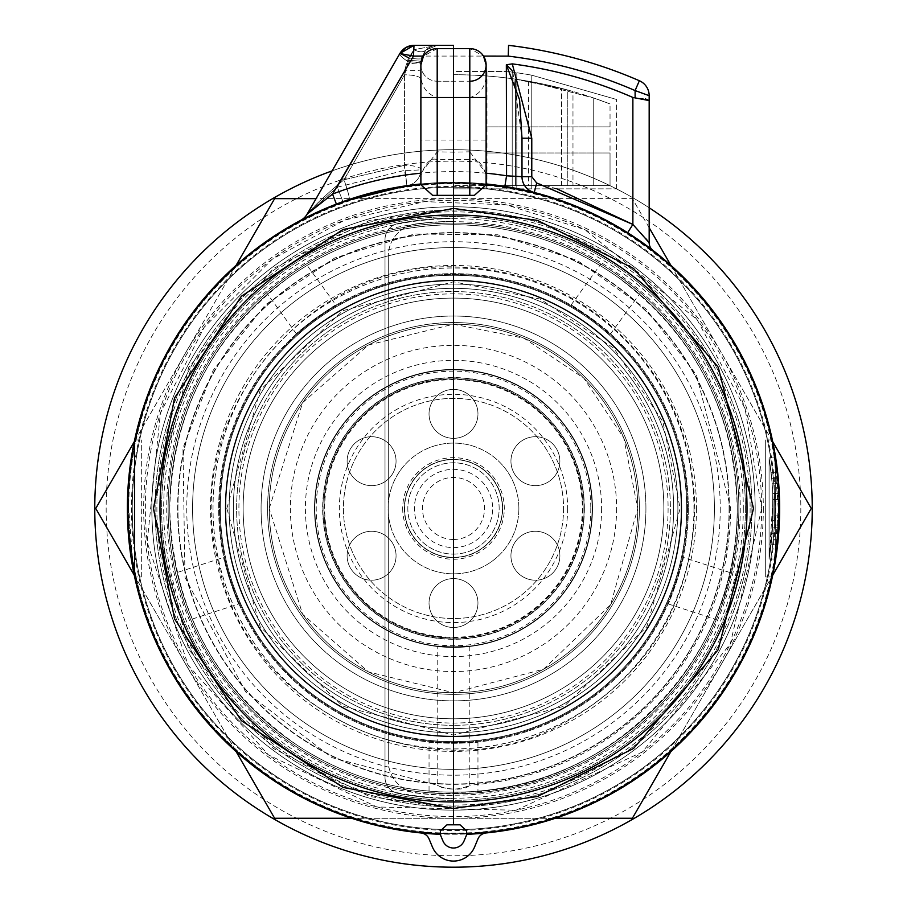 <?xml version="1.0" encoding="UTF-8"?>
<svg xmlns="http://www.w3.org/2000/svg" width="907" height="907" viewBox="0 0 907 907"><rect width="100%" height="100%" fill="white"/><g stroke="black" fill="none" stroke-linecap="round" stroke-linejoin="round"><path stroke-width="0.68" stroke-dasharray="4.54 3.4" d="M238.949 603.881L230.174 581.013L223.836 557.363C222.056 556.365 238.099 605.74 238.949 603.881L190.663 619.572L186.128 608.166A285.365 285.365 0 0 0 441.301 793.557L444.713 793.682A285.365 285.365 0 0 1 184.949 604.946L179.518 588.246A285.365 285.365 0 0 1 278.744 282.859L292.95 272.542A285.365 285.365 0 0 1 614.05 272.542L630.955 284.979A285.365 285.365 0 0 1 727.482 588.246L720.872 608.166A285.365 285.365 0 0 1 465.699 793.557L429.045 792.763L429.045 741.994C427.548 743.377 479.463 743.377 477.955 741.994L453.5 743.264L429.045 741.994M683.164 557.363L676.826 581.013L668.051 603.881C668.913 605.729 684.944 556.354 683.164 557.363L731.461 573.054L728.423 584.947A285.365 285.365 0 0 0 738.865 508.453A285.365 285.365 0 0 1 310.818 755.588A285.365 285.365 0 0 1 310.818 261.318A285.365 285.365 0 0 1 738.865 508.453A285.365 285.365 0 0 1 310.818 755.588A285.365 285.365 0 0 1 310.818 261.318A285.365 285.365 0 0 1 738.865 508.453A285.365 285.365 0 0 1 310.818 755.588A285.365 285.365 0 0 1 310.818 261.318A285.365 285.365 0 0 1 738.865 508.453A285.365 285.365 0 0 1 310.818 755.588A285.365 285.365 0 0 1 310.818 261.318A285.365 285.365 0 0 1 727.482 588.246L722.051 604.946A285.365 285.365 0 0 1 462.287 793.682L477.955 792.763L477.955 741.994M668.051 603.881L716.337 619.572L722.051 604.946A285.365 285.365 0 0 1 462.287 793.682L444.713 793.682A285.365 285.365 0 0 1 184.949 604.946L179.518 588.246A285.365 285.365 0 0 1 278.744 282.859L292.95 272.542A285.365 285.365 0 0 1 614.05 272.542L621.352 277.417L640.399 292.814L610.558 333.901C612.588 333.651 570.582 303.142 570.979 305.137L591.523 318.482L610.558 333.901M570.979 305.137L600.831 264.062L611.205 270.626A285.365 285.365 0 0 0 295.795 270.626L306.169 264.062L336.021 305.137C336.406 303.142 294.412 333.663 296.442 333.901L315.477 318.482L336.021 305.137M296.442 333.901L266.601 292.814L276.045 284.979A285.365 285.365 0 0 0 178.577 584.947L175.539 573.054L223.836 557.363M743.298 508.453A289.798 289.798 0 0 1 308.595 759.431A289.798 289.798 0 0 1 308.595 257.475A289.798 289.798 0 0 1 743.298 508.453M750.112 508.453A296.612 296.612 0 0 1 305.194 765.327A296.612 296.612 0 0 1 305.194 251.579A296.612 296.612 0 0 1 750.112 508.453M630.955 284.979A285.365 285.365 0 0 1 738.865 508.453A285.365 285.365 0 0 0 628.256 282.859A285.365 285.365 0 0 1 728.423 584.947M755.168 508.453A301.668 301.668 0 0 1 302.666 769.703A301.668 301.668 0 0 1 302.666 247.203A301.668 301.668 0 0 1 755.168 508.453A301.668 301.668 0 0 1 302.666 769.703A301.668 301.668 0 0 1 302.666 247.203A301.668 301.668 0 0 1 755.168 508.453A301.668 301.668 0 0 1 302.666 769.703A301.668 301.668 0 0 1 302.666 247.203A301.668 301.668 0 0 1 755.168 508.453A301.668 301.668 0 0 1 302.666 769.703A301.668 301.668 0 0 1 302.666 247.203A301.668 301.668 0 0 1 755.168 508.453M778.818 508.453A325.318 325.318 0 0 1 290.841 790.19A325.318 325.318 0 0 1 290.841 226.727A325.318 325.318 0 0 1 778.818 508.453A325.318 325.318 0 0 1 290.841 790.19A325.318 325.318 0 0 1 290.841 226.727A325.318 325.318 0 0 1 778.818 508.453M812.241 508.453A358.741 358.741 0 0 1 274.129 819.134A358.741 358.741 0 0 1 274.129 197.771A358.741 358.741 0 0 1 812.241 508.453A358.741 358.741 0 0 1 274.129 819.134A358.741 358.741 0 0 1 274.129 197.771A358.741 358.741 0 0 1 812.241 508.453A358.741 358.741 0 0 1 274.129 819.134A358.741 358.741 0 0 1 274.129 197.771A358.741 358.741 0 0 1 812.241 508.453M774.737 508.453A321.237 321.237 0 0 1 292.882 786.652A321.237 321.237 0 0 1 292.882 230.253A321.237 321.237 0 0 1 774.737 508.453A321.237 321.237 0 0 1 292.882 786.652A321.237 321.237 0 0 1 292.882 230.253A321.237 321.237 0 0 1 774.737 508.453A321.237 321.237 0 0 1 292.882 786.652A321.237 321.237 0 0 1 292.882 230.253A321.237 321.237 0 0 1 774.737 508.453M332.109 170.879A358.741 358.741 0 0 1 649.174 207.782M441.596 787.367L437.197 785.19C448.058 790.382 458.931 790.382 469.803 785.19C465.359 789.634 455.96 790.36 441.596 787.367M632.372 818.273L274.628 818.273L95.745 508.453L274.628 198.633L632.372 198.633L811.255 508.453L632.372 818.273M236.103 265.354L134.27 441.732M134.27 575.174L236.103 751.552M351.667 818.273L555.333 818.273M670.897 751.552L772.73 575.174M772.73 441.732L670.897 265.354M649.174 227.736L632.372 198.633L316.078 198.633M663.856 508.453A210.356 210.356 0 0 1 348.322 690.624A210.356 210.356 0 0 1 348.322 326.282A210.356 210.356 0 0 1 663.856 508.453A210.356 210.356 0 0 1 348.322 690.624A210.356 210.356 0 0 1 348.322 326.282A210.356 210.356 0 0 1 663.856 508.453A210.356 210.356 0 0 1 348.322 690.624A210.356 210.356 0 0 1 348.322 326.282A210.356 210.356 0 0 1 663.856 508.453M583.133 508.453A129.633 129.633 0 0 1 388.684 620.728A129.633 129.633 0 0 1 388.684 396.189A129.633 129.633 0 0 1 583.133 508.453M563.564 508.453A110.064 110.064 0 0 1 398.468 603.779A110.064 110.064 0 0 1 398.468 413.127A110.064 110.064 0 0 1 563.564 508.453A110.064 110.064 0 0 1 398.468 603.779A110.064 110.064 0 0 1 398.468 413.127A110.064 110.064 0 0 1 563.564 508.453M592.101 508.453A138.601 138.601 0 0 1 384.194 628.494A138.601 138.601 0 0 1 384.194 388.423A138.601 138.601 0 0 1 592.101 508.453A138.601 138.601 0 0 1 384.194 628.494A138.601 138.601 0 0 1 384.194 388.423A138.601 138.601 0 0 1 592.101 508.453A138.601 138.601 0 0 1 384.194 628.494A138.601 138.601 0 0 1 384.194 388.423A138.601 138.601 0 0 1 592.101 508.453M437.197 646.101L469.803 646.101L437.197 646.101L437.197 785.19L332.041 757.64L245.559 691.78L184.994 577.396L182.965 447.979L213.156 370.339L265.468 304.775L334.672 257.996L414.442 234.017L497.728 234.788L577.249 260.4L645.773 308.765L696.417 374.908L730.713 508.453C730.135 571.943 710.521 628.868 671.86 679.23C619.685 743.491 552.329 778.807 469.803 785.19L469.803 646.101M518.872 508.453A65.372 65.372 0 0 1 420.814 565.072A65.372 65.372 0 0 1 420.814 451.845A65.372 65.372 0 0 1 518.872 508.453A65.372 65.372 0 0 1 420.814 565.072A65.372 65.372 0 0 1 420.814 451.845A65.372 65.372 0 0 1 518.872 508.453M584.131 508.453A130.631 130.631 0 0 1 388.185 621.59A130.631 130.631 0 0 1 388.185 395.327A130.631 130.631 0 0 1 584.131 508.453A130.631 130.631 0 0 1 388.185 621.59A130.631 130.631 0 0 1 388.185 395.327A130.631 130.631 0 0 1 584.131 508.453A130.631 130.631 0 0 1 388.185 621.59A130.631 130.631 0 0 1 388.185 395.327A130.631 130.631 0 0 1 584.131 508.453M601.613 508.453A148.113 148.113 0 0 1 379.443 636.725A148.113 148.113 0 0 1 379.443 380.192A148.113 148.113 0 0 1 601.613 508.453M673.64 508.453A220.14 220.14 0 0 1 343.436 699.104A220.14 220.14 0 0 1 343.436 317.813A220.14 220.14 0 0 1 673.64 508.453A220.14 220.14 0 0 1 343.436 699.104A220.14 220.14 0 0 1 343.436 317.813A220.14 220.14 0 0 1 673.64 508.453A220.14 220.14 0 0 1 343.436 699.104A220.14 220.14 0 0 1 343.436 317.813A220.14 220.14 0 0 1 673.64 508.453A220.14 220.14 0 0 1 343.436 699.104A220.14 220.14 0 0 1 343.436 317.813A220.14 220.14 0 0 1 673.64 508.453M686.678 508.453A233.178 233.178 0 0 1 336.905 710.396A233.178 233.178 0 0 1 336.905 306.509A233.178 233.178 0 0 1 686.678 508.453A233.178 233.178 0 0 1 336.905 710.396A233.178 233.178 0 0 1 336.905 306.509A233.178 233.178 0 0 1 686.678 508.453M688.311 508.453A234.811 234.811 0 0 1 336.089 711.814A234.811 234.811 0 0 1 336.089 305.103A234.811 234.811 0 0 1 688.311 508.453A234.811 234.811 0 0 1 336.089 711.814A234.811 234.811 0 0 1 336.089 305.103A234.811 234.811 0 0 1 688.311 508.453A234.811 234.811 0 0 1 336.089 711.814A234.811 234.811 0 0 1 336.089 305.103A234.811 234.811 0 0 1 688.311 508.453M696.463 508.453A242.963 242.963 0 0 1 332.019 718.866A242.963 242.963 0 0 1 332.019 298.04A242.963 242.963 0 0 1 696.463 508.453M729.375 508.453A275.875 275.875 0 0 1 315.557 747.368A275.875 275.875 0 0 1 315.557 269.538A275.875 275.875 0 0 1 729.375 508.453M720.237 508.453A266.737 266.737 0 0 1 320.126 739.454A266.737 266.737 0 0 1 320.126 277.451A266.737 266.737 0 0 1 720.237 508.453M681.134 508.453A227.634 227.634 0 0 1 339.683 705.601A227.634 227.634 0 0 1 339.683 311.316A227.634 227.634 0 0 1 681.134 508.453A227.634 227.634 0 0 1 339.683 705.601A227.634 227.634 0 0 1 339.683 311.316A227.634 227.634 0 0 1 681.134 508.453A227.634 227.634 0 0 1 339.683 705.601A227.634 227.634 0 0 1 339.683 311.316A227.634 227.634 0 0 1 681.134 508.453A227.634 227.634 0 0 1 339.683 705.601A227.634 227.634 0 0 1 339.683 311.316A227.634 227.634 0 0 1 681.134 508.453A227.634 227.634 0 0 1 339.683 705.601A227.634 227.634 0 0 1 339.683 311.316A227.634 227.634 0 0 1 681.134 508.453M639.39 508.453A185.89 185.89 0 0 1 360.555 669.445A185.89 185.89 0 0 1 360.555 347.46A185.89 185.89 0 0 1 639.39 508.453A185.89 185.89 0 0 1 360.555 669.445A185.89 185.89 0 0 1 360.555 347.46A185.89 185.89 0 0 1 639.39 508.453A185.89 185.89 0 0 1 360.555 669.445A185.89 185.89 0 0 1 360.555 347.46A185.89 185.89 0 0 1 639.39 508.453M714.399 508.453A260.899 260.899 0 0 1 323.051 734.409A260.899 260.899 0 0 1 323.051 282.508A260.899 260.899 0 0 1 714.399 508.453A260.899 260.899 0 0 1 323.051 734.409A260.899 260.899 0 0 1 323.051 282.508A260.899 260.899 0 0 1 714.399 508.453M729.081 508.453A275.581 275.581 0 0 1 315.715 747.119A275.581 275.581 0 0 1 315.715 269.798A275.581 275.581 0 0 1 729.081 508.453A275.581 275.581 0 0 1 315.715 747.119A275.581 275.581 0 0 1 315.715 269.798A275.581 275.581 0 0 1 729.081 508.453M687.495 508.453A233.995 233.995 0 0 1 336.497 711.099A233.995 233.995 0 0 1 336.497 305.806A233.995 233.995 0 0 1 687.495 508.453A233.995 233.995 0 0 1 336.497 711.099A233.995 233.995 0 0 1 336.497 305.806A233.995 233.995 0 0 1 687.495 508.453M616.601 508.453A163.101 163.101 0 0 1 371.949 649.707A163.101 163.101 0 0 1 371.949 367.199A163.101 163.101 0 0 1 616.601 508.453M567.646 508.453A114.146 114.146 0 0 1 396.427 607.305A114.146 114.146 0 0 1 396.427 409.601A114.146 114.146 0 0 1 567.646 508.453M402.697 508.453A50.803 50.803 0 0 0 478.896 552.454A50.803 50.803 0 0 0 478.896 464.463A50.803 50.803 0 0 0 402.697 508.453M502.421 508.453A48.921 48.921 0 0 0 453.5 459.532A48.921 48.921 0 0 0 404.579 508.453A48.921 48.921 0 0 0 453.5 557.374A48.921 48.921 0 0 0 502.421 508.453M592.203 508.453A138.703 138.703 0 0 1 384.149 628.574A138.703 138.703 0 0 1 384.149 388.332A138.703 138.703 0 0 1 592.203 508.453A138.703 138.703 0 0 1 384.149 628.574A138.703 138.703 0 0 1 384.149 388.332A138.703 138.703 0 0 1 592.203 508.453M404.579 508.453A48.921 48.921 0 0 0 477.955 550.821A48.921 48.921 0 0 0 477.955 466.085A48.921 48.921 0 0 0 404.579 508.453M637.768 508.453A184.268 184.268 0 0 1 361.371 668.028A184.268 184.268 0 0 1 361.371 348.878A184.268 184.268 0 0 1 637.768 508.453A184.268 184.268 0 0 1 361.371 668.028A184.268 184.268 0 0 1 361.371 348.878A184.268 184.268 0 0 1 637.768 508.453A184.268 184.268 0 0 1 361.371 668.028A184.268 184.268 0 0 1 361.371 348.878A184.268 184.268 0 0 1 637.768 508.453A184.268 184.268 0 0 1 361.371 668.028A184.268 184.268 0 0 1 361.371 348.878A184.268 184.268 0 0 1 637.768 508.453M681.792 508.453A228.292 228.292 0 0 1 339.354 706.156A228.292 228.292 0 0 1 339.354 310.75A228.292 228.292 0 0 1 681.792 508.453A228.292 228.292 0 0 1 339.354 706.156A228.292 228.292 0 0 1 339.354 310.75A228.292 228.292 0 0 1 681.792 508.453A228.292 228.292 0 0 1 339.354 706.156A228.292 228.292 0 0 1 339.354 310.75A228.292 228.292 0 0 1 681.792 508.453A228.292 228.292 0 0 1 339.354 706.156A228.292 228.292 0 0 1 339.354 310.75A228.292 228.292 0 0 1 681.792 508.453M486.118 152.977L610.037 152.977L486.118 152.977L486.118 185.584L486.118 152.977M486.118 126.878L610.037 126.878L486.118 126.878L486.118 75.927A433.75 433.75 0 0 1 610.037 103.931L610.037 185.584L610.037 152.977L610.037 185.584L486.118 185.584L610.037 185.584L593.734 185.584L610.037 185.584L610.037 103.931A433.75 433.75 0 0 0 486.118 75.927L486.118 126.878M439.861 48.615L453.5 48.615L453.5 45.35L453.5 171.593A336.86 336.86 0 0 0 332.54 194.064L307.156 214.097C315.738 204.268 328.005 192.828 343.98 179.79L404.579 74.816A16.303 4.218 180 0 1 420.882 79.034L420.882 61.653A16.303 1.168 0 0 0 408.399 60.52L414 49.658A16.303 8.809 -135.3 0 0 425.598 50.191L420.882 61.653L425.598 50.191L437.197 45.35L425.598 50.191A16.303 8.809 44.7 0 1 414 49.658L437.197 45.35L414 49.658A16.303 8.809 44.7 0 0 425.598 50.191L437.197 45.35L425.598 50.191L421.222 58.388L425.598 50.191A16.303 8.809 44.7 0 1 414 49.658L408.535 57.844A16.303 2.063 11.6 0 0 421.222 58.388L420.882 61.653L421.222 58.388A16.303 2.063 -168.4 0 1 408.535 57.844L414 49.658L437.197 45.35L414 49.658L408.399 60.52A16.303 1.168 0 0 1 420.882 61.653L420.882 169.53A16.303 4.218 0 0 0 404.579 165.312A16.303 4.218 0 0 1 420.882 169.53L420.882 79.034A16.303 4.218 0 0 0 404.579 74.816L408.241 61.71A16.303 2.165 0 0 1 420.882 63.819A16.303 2.165 -0 0 0 408.241 61.71L404.579 74.816L404.579 165.312L406.914 185.674A16.303 16.303 0 0 0 420.882 169.53A16.303 0.85 0 0 1 404.579 170.38A16.303 0.85 0 0 0 420.882 169.53L420.882 61.653A16.303 2.007 0 0 1 406.574 63.649A16.303 2.007 -0 0 0 420.882 61.653L420.882 69.907A16.303 0.85 0 0 1 404.579 70.757A16.303 0.85 0 0 0 420.882 69.907L420.882 169.53A16.303 16.303 0 0 1 406.914 185.674L404.579 170.38L406.914 185.674A16.303 16.303 0 0 0 420.882 169.53A16.303 16.303 0 0 1 406.914 185.674L404.579 165.312L404.579 74.816L343.98 179.79C328.221 192.635 315.942 204.075 307.156 214.097L399.874 53.502A16.303 16.303 0 0 1 414 45.35L437.197 45.35M398.218 793.398A16.303 16.303 0 0 1 385.01 777.39L385.01 239.516A16.303 16.303 0 0 1 398.218 223.507A290.251 290.251 0 0 1 453.5 218.202L453.5 798.704A290.251 290.251 0 0 1 398.218 793.398A16.303 16.303 0 0 1 385.01 777.39L385.01 239.516A16.303 16.303 0 0 1 398.218 223.507A290.251 290.251 0 0 1 453.5 218.202L453.5 214.936A293.517 293.517 0 0 0 159.983 508.453A293.517 293.517 0 0 0 453.5 801.969A293.517 293.517 0 0 1 159.983 508.453A293.517 293.517 0 0 1 453.5 214.936L453.5 291.578A216.875 216.875 0 0 0 236.625 508.453A216.875 216.875 0 0 0 453.5 725.328L453.5 214.936A293.517 293.517 0 0 0 159.983 508.453A293.517 293.517 0 0 0 453.5 801.969A293.517 293.517 0 0 0 747.017 508.453A293.517 293.517 0 0 0 453.5 214.936L453.5 291.578A216.875 216.875 0 0 0 236.625 508.453A216.875 216.875 0 0 0 453.5 725.328L453.5 798.704A290.251 290.251 0 0 1 398.218 793.398M593.734 98.001L610.037 103.931L593.734 98.001L528.509 81.233L593.734 98.001L593.734 185.584L528.509 185.584L593.734 185.584L593.734 98.001M528.509 81.233L528.509 185.584L515.459 185.584L528.509 185.584L528.509 81.233L515.459 79.147L567.272 89.884L515.459 79.147L515.459 185.584L515.459 79.147L528.509 81.233M572.963 91.482L567.272 89.884L567.272 185.584L515.459 185.584L572.975 185.584L486.118 185.584L486.118 75.927A433.75 433.75 0 0 1 561.558 88.376L572.975 91.482L572.975 185.584L567.272 185.584L567.272 89.884L561.558 88.376A433.75 433.75 0 0 0 486.118 75.927L486.118 185.584L572.975 185.584L572.975 91.482M486.118 185.584L486.118 75.927L486.118 185.584L453.5 185.584L486.118 185.584M408.535 57.844L406.574 63.649L408.535 57.844A13.049 0.59 -150 0 0 399.874 53.502L307.156 214.097L399.874 53.502A13.049 2.948 30 0 0 408.241 61.71A13.049 2.948 30 0 1 399.874 53.502L414 45.35L399.874 53.502L413.501 56.098L453.5 56.075L453.5 45.35L453.5 48.615L469.803 48.615L483.522 56.087M406.574 63.649L404.579 70.757L406.574 63.649M420.882 64.919A16.303 16.303 0 0 0 437.197 81.222A16.303 16.303 0 0 1 420.882 64.919L420.882 76.086L420.882 64.919M437.197 48.615L423.478 56.087M420.882 173.18A336.86 336.86 0 0 1 420.984 173.169L437.197 151.832L453.5 152.161L453.5 97.548L437.197 97.707C427.004 94.067 421.574 86.857 420.882 76.086M325.273 208.587L336.395 204.075L332.54 194.064L413.501 56.098L414 45.35L414 49.658L414 45.35L414 49.658L414 45.35L453.5 45.35M453.5 74.703A433.75 433.75 0 0 1 486.118 75.927A433.75 433.75 0 0 0 453.5 74.703L453.5 185.584L453.5 74.703M437.197 97.707L437.197 81.222L453.5 81.222L453.5 97.548L453.5 81.222L437.197 81.222L437.197 151.832M486.118 76.086L486.118 64.919L486.118 76.086C485.438 86.845 480.007 94.056 469.803 97.707L453.5 97.548L453.5 152.161L469.803 151.832L469.803 159.632L469.803 97.525L453.5 97.525L453.5 159.632L453.5 97.525L420.882 97.525M300.671 220.344L300.671 220.344A16.303 16.303 0 0 0 307.156 214.097A16.303 16.303 0 0 1 300.671 220.344L324.819 208.78L300.671 220.344A16.303 16.303 0 0 0 307.156 214.097A16.303 16.303 -118.1 0 1 300.671 220.344C307.314 216.342 321.395 210.107 342.903 201.649L337.37 187.159L404.579 70.757L337.37 187.159L404.579 170.38L404.579 70.757L404.579 170.38L337.37 187.159L307.156 214.097L337.37 187.159L342.903 201.649L333.765 205.095M420.984 173.169L420.882 175.935C425.349 162.784 430.791 157.353 437.197 159.632L469.803 159.632C477.728 158.759 483.17 164.19 486.118 175.935L486.016 173.169L469.803 151.832M420.882 175.153L420.882 140.063L486.118 140.063L486.118 184.79M141.322 576.943L141.322 439.963L141.322 576.943L134.644 576.943L141.322 576.943M474.361 195.368L432.639 195.368M453.5 208.417L453.5 291.578L453.5 182.33L453.5 208.417L369.489 220.412L273.472 268.427L188.758 367.256L153.464 508.453L188.758 649.65L273.472 748.49L369.489 796.493L453.5 808.488L537.511 796.493L633.528 748.49L718.242 649.65L753.536 508.453L718.242 367.256L633.528 268.427L537.511 220.412L453.5 208.417M420.882 184.79L420.882 183.962A326.135 326.135 0 0 0 336.395 204.075A326.135 326.135 0 0 1 453.5 182.33L453.5 56.075L508.249 56.121A455.631 455.631 0 0 1 635.093 90.564L635.127 97.967L645.331 98.874M406.914 185.674L349.195 199.449A16.303 1.395 71.3 0 0 343.98 179.79L404.579 165.312L343.98 179.79A16.303 1.395 -108.7 0 1 349.195 199.449L337.472 203.667M333.243 205.311L332.234 205.708M331.316 206.07L325.93 208.304M332.529 205.594L328.844 207.091M328.051 207.42L307.938 216.614M307.167 217L300.716 220.322M307.156 214.097A16.303 16.303 0 0 1 300.795 220.288M304.877 218.156L306.396 217.385M306.838 217.158L310.16 215.515M314.128 213.61L316.894 212.317M318.391 211.626L320.466 210.696M322.665 209.721L330.919 206.24M331.157 206.138L334.127 204.959M336.304 204.109L349.195 199.449M336.395 204.075L326.361 208.122M134.644 439.963L141.322 439.963L134.644 439.963L131.73 455.269L127.683 494.281L133.442 571.081M643.335 235.729L632.871 224.437L632.871 97.446A448.443 448.443 0 0 0 512.285 63.875L506.344 64.771L506.56 175.799A336.86 336.86 0 0 0 453.5 171.593L453.5 182.33A326.135 326.135 0 0 1 779.567 501.786A326.135 326.135 0 0 1 466.833 834.315A326.135 326.135 0 0 0 485.903 832.966A9.784 9.784 0 0 0 477.955 838.918L474.565 847.047A22.834 22.834 0 0 1 432.435 847.047L429.045 838.918A9.784 9.784 0 0 0 421.097 832.966A326.135 326.135 0 0 0 440.167 834.315A326.135 326.135 0 0 1 127.434 501.786A326.135 326.135 0 0 1 504.87 186.4L518.396 188.849L486.118 188.849L486.118 71.438L453.5 71.438L453.5 188.849L453.5 71.438L506.99 71.438L486.118 71.438L486.118 188.849L616.567 188.849L518.396 188.849M534.155 192.454L534.257 192.477A326.135 326.135 0 0 1 627.644 232.714L648.38 246.953M649.968 248.144L652.927 250.411M772.356 576.943L765.678 576.943L765.678 439.963L765.678 576.943L772.356 576.943L775.27 561.637L779.317 522.625L773.558 445.825M772.356 439.963L765.678 439.963L772.356 439.963L775.27 455.269L779.317 494.281L773.558 571.081M466.515 830.755L460.019 824.803M486.118 64.919A16.303 16.303 0 0 1 469.803 81.222L453.5 81.222L469.803 81.222L469.803 97.707M453.5 188.849L486.118 188.849L453.5 188.849M632.871 97.446L635.127 97.967M453.5 291.578A216.875 216.875 0 0 1 670.375 508.453A216.875 216.875 0 0 1 453.5 725.328A216.875 216.875 0 0 0 670.375 508.453A216.875 216.875 0 0 0 453.5 291.578M453.5 214.936A293.517 293.517 0 0 1 747.017 508.453A293.517 293.517 0 0 1 453.5 801.969A293.517 293.517 0 0 0 747.017 508.453A293.517 293.517 0 0 0 453.5 214.936M416.71 223.825A286.997 286.997 0 0 1 453.5 221.455A286.997 286.997 0 0 0 416.71 223.825A32.618 32.618 0 0 0 388.275 256.171A32.618 32.618 0 0 1 416.71 223.825M388.275 760.735L388.275 256.171L388.275 760.735A32.618 32.618 0 0 0 416.71 793.081A286.997 286.997 0 0 0 453.5 795.45A286.997 286.997 0 0 1 416.71 793.081A32.618 32.618 0 0 1 388.275 760.735M421.097 832.966A326.135 326.135 0 0 0 440.167 834.315L442.967 841.004A11.417 11.417 0 0 0 464.033 841.004L466.833 834.315A326.135 326.135 0 0 0 779.567 501.786A326.135 326.135 0 0 0 453.5 182.33A326.135 326.135 0 0 1 504.87 186.4A326.135 326.135 0 0 0 486.118 183.962A326.135 326.135 0 0 1 504.87 186.4L506.56 175.799L521.99 176.684A16.303 16.303 0 0 0 534.257 192.477A16.303 16.303 0 0 1 521.99 176.684A16.303 16.303 0 0 0 534.2 192.465A16.303 16.303 0 0 0 534.212 192.465L534.212 192.465A16.303 16.303 0 0 0 534.246 192.477A16.303 16.303 0 0 0 534.257 192.477A326.135 326.135 0 0 1 627.644 232.714A326.135 326.135 0 0 0 534.257 192.477A16.303 16.303 0 0 1 521.99 176.684L521.99 138.227L521.99 176.684A16.303 16.303 0 0 0 534.2 192.465A16.303 16.303 0 0 0 534.212 192.465L534.212 192.465A16.303 16.303 0 0 0 534.246 192.477A16.303 16.303 0 0 0 534.257 192.477A326.135 326.135 0 0 1 627.644 232.714L632.871 224.437M649.174 242.702A9.784 9.784 0 0 0 652.972 250.445A9.784 9.784 0 0 1 649.174 242.702L647.394 240.514M645.489 238.235L643.517 235.945M486.968 71.438L486.968 188.849L486.968 71.438M516.809 72.753A440.28 440.28 0 0 1 531.774 75.19A440.28 440.28 0 0 0 516.809 72.753L512.206 72.106L516.809 72.753L516.809 188.849L516.809 72.753M512.206 72.106A440.28 440.28 0 0 0 506.99 71.438A440.28 440.28 0 0 1 512.206 72.106L512.206 188.849L512.206 72.106M531.774 75.19L616.567 99.487L531.774 75.19L531.774 188.849L531.774 75.19M616.567 188.849L616.567 99.487L616.567 188.849M508.555 45.35L508.249 56.121M639.367 80.734A16.303 16.303 0 0 1 649.174 95.689A16.303 16.303 0 0 0 639.367 80.734L635.093 90.564L649.174 95.689L649.174 100.586M511.967 70.383L512.648 71.744M512.852 72.197L521.99 138.227L521.99 176.684L521.99 138.227L531.774 138.227L531.774 176.684L536.683 182.999L534.257 192.477M512.285 63.875L531.774 138.227M777.673 544.143L771.109 544.143L777.673 544.143L771.109 544.143L777.673 544.143L778.648 533.735L772.106 533.735L771.109 544.143L772.106 533.735A319.604 319.604 0 0 0 772.106 483.17L771.109 472.762L772.106 483.17A319.604 319.604 0 0 0 771.574 477.229L769.079 457.888L771.574 477.229A319.604 319.604 0 0 1 771.574 539.688L769.079 559.018L771.574 539.688A319.604 319.604 0 0 0 772.106 483.17L771.109 472.762A319.604 319.604 0 0 1 771.109 544.143L772.106 533.735L778.648 533.735A326.135 326.135 0 0 0 778.648 483.17L777.673 472.762L771.109 472.762L777.673 472.762A326.135 326.135 0 0 1 777.673 544.143L778.648 533.735L772.106 533.735L778.648 533.735A326.135 326.135 0 0 0 778.648 483.17L777.673 472.762L771.109 472.762L777.673 472.762L778.648 483.17L772.106 483.17L778.648 483.17A326.135 326.135 0 0 0 778.127 477.229L775.689 457.888L769.079 457.888L769.079 559.018L769.079 457.888L771.721 478.715L769.079 457.888A319.604 319.604 0 0 1 772.979 499.553L769.079 559.007A319.604 319.604 0 0 0 769.079 457.888A319.604 319.604 0 0 1 773.025 501.015A319.604 319.604 0 0 0 769.079 457.888A319.604 319.604 0 0 1 769.079 559.018A319.604 319.604 0 0 0 773.025 515.89A319.604 319.604 0 0 1 769.079 559.018L772.889 520.346L769.079 559.018L771.574 539.688A319.604 319.604 0 0 0 771.574 477.229L769.079 457.888A319.604 319.604 0 0 1 769.079 559.018L772.979 499.553A319.604 319.604 0 0 0 769.079 457.888L775.689 457.888A326.135 326.135 0 0 1 779.51 499.553L772.979 499.553L779.51 499.553L775.689 559.007L769.079 559.018L775.689 559.018L769.079 559.018L775.689 559.018L778.127 539.688A326.135 326.135 0 0 0 778.127 477.229L775.689 457.888A326.135 326.135 0 0 1 775.689 559.018L769.079 559.007L775.689 559.007L779.51 499.553A326.135 326.135 0 0 0 775.689 457.888A326.135 326.135 0 0 1 775.689 559.018L779.408 520.346L772.889 520.346M779.544 515.89L773.025 515.89L779.544 515.89A326.135 326.135 0 0 1 775.689 559.018A326.135 326.135 0 0 0 779.544 515.89M779.544 501.015L773.025 501.015L779.544 501.015A326.135 326.135 0 0 0 775.689 457.888A326.135 326.135 0 0 1 779.544 501.015M779.408 520.346L775.689 559.018A326.135 326.135 0 0 0 775.689 457.888L769.079 457.888L775.689 457.888L769.079 457.888L775.689 457.888L778.274 478.715L771.721 478.715L778.274 478.715L775.689 457.888L775.689 559.018L769.079 559.018L775.689 559.018L775.689 457.888L769.079 457.888L775.689 457.888L778.127 477.229A326.135 326.135 0 0 1 778.127 539.688L775.689 559.018L769.079 559.018L775.689 559.018L778.127 539.688A326.135 326.135 0 0 0 778.648 533.735M779.056 527.783L779.294 493.578L772.764 493.578L772.526 527.783L772.764 493.578L779.294 493.578L779.056 527.783L772.526 527.783M466.833 834.315A326.135 326.135 0 0 0 485.903 832.966M737.232 508.453A283.732 283.732 0 0 1 311.634 754.171A283.732 283.732 0 0 1 311.634 262.735A283.732 283.732 0 0 1 737.232 508.453A283.732 283.732 0 0 1 311.634 754.171A283.732 283.732 0 0 1 311.634 262.735A283.732 283.732 0 0 1 737.232 508.453M779.306 508.453A325.806 325.806 0 0 1 290.603 790.609A325.806 325.806 0 0 1 290.603 226.297A325.806 325.806 0 0 1 779.306 508.453A325.806 325.806 0 0 1 290.603 790.609A325.806 325.806 0 0 1 290.603 226.297A325.806 325.806 0 0 1 779.306 508.453M453.5 539.484A31.031 31.031 0 0 0 480.37 492.943A31.031 31.031 0 0 0 426.63 492.943A31.031 31.031 0 0 0 453.5 539.484M453.5 554.109A45.656 45.656 0 0 0 493.045 485.63A45.656 45.656 0 0 0 413.955 485.63A45.656 45.656 0 0 0 453.5 554.109A45.656 45.656 0 0 0 493.045 485.63A45.656 45.656 0 0 0 413.955 485.63A45.656 45.656 0 0 0 453.5 554.109M453.5 557.624A49.159 49.159 0 0 0 496.072 483.873A49.159 49.159 0 0 0 410.928 483.873A49.159 49.159 0 0 0 453.5 557.624A49.159 49.159 0 0 0 496.072 483.873A49.159 49.159 0 0 0 410.928 483.873A49.159 49.159 0 0 0 453.5 557.624M453.5 637.95A129.497 129.497 0 0 0 565.639 443.704A129.497 129.497 0 0 0 341.361 443.704A129.497 129.497 0 0 0 453.5 637.95M392.776 543.508A24.455 24.455 0 0 1 371.598 580.208A24.455 24.455 0 0 1 350.408 543.508A24.455 24.455 0 0 1 392.776 543.508A24.455 24.455 0 0 1 371.598 580.208A24.455 24.455 0 0 1 350.408 543.508A24.455 24.455 0 0 1 392.776 543.508M392.776 473.397A24.455 24.455 0 0 1 350.408 473.397A24.455 24.455 0 0 1 371.598 436.709A24.455 24.455 0 0 1 392.776 473.397A24.455 24.455 0 0 1 350.408 473.397A24.455 24.455 0 0 1 371.598 436.709A24.455 24.455 0 0 1 392.776 473.397M453.5 438.342A24.455 24.455 0 0 1 432.322 401.642A24.455 24.455 0 0 1 474.678 401.642A24.455 24.455 0 0 1 453.5 438.342A24.455 24.455 0 0 1 432.322 401.642A24.455 24.455 0 0 1 474.678 401.642A24.455 24.455 0 0 1 453.5 438.342M514.224 473.397A24.455 24.455 0 0 1 535.402 436.709A24.455 24.455 0 0 1 556.592 473.397A24.455 24.455 0 0 1 514.224 473.397A24.455 24.455 0 0 1 535.402 436.709A24.455 24.455 0 0 1 556.592 473.397A24.455 24.455 0 0 1 514.224 473.397M514.224 543.508A24.455 24.455 0 0 1 556.592 543.508A24.455 24.455 0 0 1 535.402 580.208A24.455 24.455 0 0 1 514.224 543.508A24.455 24.455 0 0 1 556.592 543.508A24.455 24.455 0 0 1 535.402 580.208A24.455 24.455 0 0 1 514.224 543.508M453.5 578.575A24.455 24.455 0 0 1 474.678 615.263A24.455 24.455 0 0 1 432.322 615.263A24.455 24.455 0 0 1 453.5 578.575A24.455 24.455 0 0 1 474.678 615.263A24.455 24.455 0 0 1 432.322 615.263A24.455 24.455 0 0 1 453.5 578.575M453.5 647.439A138.986 138.986 0 0 1 333.13 438.965A138.986 138.986 0 0 1 573.87 438.965A138.986 138.986 0 0 1 453.5 647.439A138.986 138.986 0 0 0 573.87 438.965A138.986 138.986 0 0 0 333.13 438.965A138.986 138.986 0 0 0 453.5 647.439M295.795 270.626A285.365 285.365 0 0 1 611.205 270.626M178.577 584.947A285.365 285.365 0 0 1 276.045 284.979M441.301 793.557A285.365 285.365 0 0 1 186.128 608.166M761.642 508.453A308.142 308.142 0 0 1 299.423 775.315A308.142 308.142 0 0 1 299.423 241.591A308.142 308.142 0 0 1 761.642 508.453M745.384 508.453A291.884 291.884 0 0 1 307.552 761.234A291.884 291.884 0 0 1 307.552 255.672A291.884 291.884 0 0 1 745.384 508.453A291.884 291.884 0 0 1 307.552 761.234A291.884 291.884 0 0 1 307.552 255.672A291.884 291.884 0 0 1 745.384 508.453A291.884 291.884 0 0 1 307.552 761.234A291.884 291.884 0 0 1 307.552 255.672A291.884 291.884 0 0 1 745.384 508.453A291.884 291.884 0 0 1 307.552 761.234A291.884 291.884 0 0 1 307.552 255.672A291.884 291.884 0 0 1 745.384 508.453M751.914 508.453A298.414 298.414 0 0 1 304.298 766.88A298.414 298.414 0 0 1 304.298 250.026A298.414 298.414 0 0 1 751.914 508.453A298.414 298.414 0 0 1 304.298 766.88A298.414 298.414 0 0 1 304.298 250.026A298.414 298.414 0 0 1 751.914 508.453M738.865 508.453A285.365 285.365 0 0 1 310.818 755.588A285.365 285.365 0 0 1 310.818 261.318A285.365 285.365 0 0 1 738.865 508.453M775.553 508.453A322.053 322.053 0 0 1 292.473 787.355A322.053 322.053 0 0 1 292.473 229.55A322.053 322.053 0 0 1 775.553 508.453M778.229 508.453A324.729 324.729 0 0 1 291.136 789.68A324.729 324.729 0 0 1 291.136 227.226A324.729 324.729 0 0 1 778.229 508.453M800.824 508.453A347.324 347.324 0 0 1 279.832 809.248A347.324 347.324 0 0 1 279.832 207.658A347.324 347.324 0 0 1 800.824 508.453M763.32 508.453A309.82 309.82 0 0 1 298.584 776.766A309.82 309.82 0 0 1 298.584 240.14A309.82 309.82 0 0 1 763.32 508.453M740.259 508.453A286.759 286.759 0 0 1 310.115 756.801A286.759 286.759 0 0 1 310.115 260.116A286.759 286.759 0 0 1 740.259 508.453M590.797 508.453A137.297 137.297 0 0 1 384.851 627.349A137.297 137.297 0 0 1 384.851 389.557A137.297 137.297 0 0 1 590.797 508.453M582.317 508.453A128.817 128.817 0 0 1 389.092 620.014A128.817 128.817 0 0 1 389.092 396.892A128.817 128.817 0 0 1 582.317 508.453M584.357 508.453A130.857 130.857 0 0 1 388.071 621.771A130.857 130.857 0 0 1 388.071 395.135A130.857 130.857 0 0 1 584.357 508.453M693.957 508.453A240.457 240.457 0 0 1 333.266 716.7A240.457 240.457 0 0 1 333.266 300.206A240.457 240.457 0 0 1 693.957 508.453M668.096 508.453A214.596 214.596 0 0 1 346.202 694.297A214.596 214.596 0 0 1 346.202 322.609A214.596 214.596 0 0 1 668.096 508.453M677.88 508.453A224.38 224.38 0 0 1 341.315 702.766A224.38 224.38 0 0 1 341.315 314.139A224.38 224.38 0 0 1 677.88 508.453A224.38 224.38 0 0 1 341.315 702.766A224.38 224.38 0 0 1 341.315 314.139A224.38 224.38 0 0 1 677.88 508.453M645.92 508.453A192.42 192.42 0 0 1 357.29 675.091A192.42 192.42 0 0 1 357.29 341.814A192.42 192.42 0 0 1 645.92 508.453A192.42 192.42 0 0 1 357.29 675.091A192.42 192.42 0 0 1 357.29 341.814A192.42 192.42 0 0 1 645.92 508.453M694.025 508.453A240.525 240.525 0 0 1 333.243 716.757A240.525 240.525 0 0 1 333.243 300.16A240.525 240.525 0 0 1 694.025 508.453M561.558 185.584L561.558 88.376L561.558 185.584M486.118 97.525L469.803 97.525L469.803 81.222M556.921 188.849L536.683 182.999M531.774 176.684L521.99 176.684M778.127 477.229L771.574 477.229M778.127 539.688L771.574 539.688M778.648 483.17L772.106 483.17L778.648 483.17M453.5 547.59A39.137 39.137 0 0 0 487.388 488.884A39.137 39.137 0 0 0 419.612 488.884A39.137 39.137 0 0 0 453.5 547.59M761.687 508.453L730.271 644.038L642.394 751.971L515.992 810.246L376.858 806.969L268.449 754.907L188.225 665.341L147.172 542.273L160.392 413.218L204.166 327.302L272.349 259.119L344.569 220.163L424.499 201.626L506.48 204.857L584.72 229.596L697.018 319.559L745.078 408.626L761.687 508.453M694.841 508.453C693.084 430.485 661.951 366.927 601.42 317.756C559.97 286.124 513.192 269.277 461.085 267.236C309.502 257.044 179.563 414.114 217.975 561.104C245.797 710.453 430.247 797.242 563.066 723.491C647.269 676.497 691.191 604.822 694.841 508.453M269.232 508.453L302.655 402.629L368.491 344.977L453.5 324.196L524.031 338.232L583.813 378.174L623.733 437.945L637.768 508.453L610.604 604.742L543.531 669.219L453.5 692.721L368.491 671.94L302.655 614.277L269.232 508.453M226.841 508.453L260.241 390.021L342.744 310.693L453.5 281.794L540.255 299.061L613.801 348.197L662.904 421.721L680.159 508.453L646.759 626.896L564.256 706.213L453.5 735.112L342.744 706.213L260.241 626.896L226.841 508.453M453.5 792.185C397.107 791.845 345.238 776.347 297.881 745.701C215.322 688.152 172.613 609.062 169.768 508.453C172.285 411.393 212.544 333.969 290.546 276.182C339.592 242.294 393.91 225.14 453.5 224.721C513.09 225.14 567.408 242.294 616.454 276.182C694.456 333.969 734.715 411.393 737.232 508.453C741.121 660.103 605.094 796.097 453.5 792.185M453.5 833.771C388.842 833.374 329.366 815.608 275.07 780.473C180.414 714.478 131.447 623.812 128.182 508.453C130.381 405.406 170.992 320.795 250.015 254.629C309.74 207.692 377.561 183.86 453.5 183.135C529.439 183.86 597.26 207.692 656.985 254.629C736.008 320.795 776.619 405.406 778.818 508.453C783.274 682.325 627.327 838.249 453.5 833.771M426.619 49.25L431.142 46.518L426.619 49.25M432.503 46.042L436.993 45.35L432.503 46.042M652.382 249.981L652.949 250.423"/><path stroke-width="1.36" d="M649.174 207.782A358.741 358.741 0 0 1 494.689 864.824A358.741 358.741 0 0 1 332.109 170.879M316.078 198.633L274.628 198.633L236.103 265.354M134.27 441.732L95.745 508.453L134.27 575.174M236.103 751.552L274.628 818.273L351.667 818.273M555.333 818.273L632.372 818.273L670.897 751.552M772.73 575.174L811.255 508.453L772.73 441.732M670.897 265.354L649.174 227.736M437.197 45.35L414 45.35L406.223 47.323L399.874 53.502L414 45.35L413.501 56.098L399.874 53.502A16.303 16.303 0 0 1 414 45.35L453.5 45.35M408.535 57.844A13.049 0.59 -150 0 0 399.874 53.502L307.156 214.097L399.874 53.502L307.156 214.097L332.54 194.064L336.395 204.075M439.861 48.615L437.197 48.615L437.197 97.525L420.882 97.525L420.882 184.79L432.639 195.368L469.803 195.368L469.803 48.615L453.5 48.615L453.5 208.417L343.061 229.482L241.341 296.294L174.529 398.014L153.464 508.453L174.529 618.903L241.341 720.612L343.061 787.423L453.5 808.488L453.5 48.615L437.197 48.615A16.303 16.303 0 0 0 420.882 64.919L423.478 56.087L413.501 56.098L332.54 194.064A336.86 336.86 0 0 1 420.882 173.18M453.5 801.969A293.517 293.517 0 0 1 159.983 508.453A293.517 293.517 0 0 1 453.5 214.936L453.5 824.803L446.981 824.803L453.5 824.803L453.5 808.488L537.511 796.493L633.528 748.49L718.242 649.65L753.536 508.453L718.242 367.256L633.528 268.427L537.511 220.412L453.5 208.417L453.5 214.936A293.517 293.517 0 0 1 747.017 508.453A293.517 293.517 0 0 1 453.5 801.969M325.93 208.304L325.137 208.655M337.472 203.667L333.243 205.311M332.234 205.708L331.316 206.07M342.903 201.649L406.914 185.674L342.903 201.649M333.765 205.095L332.529 205.594M328.844 207.091L328.051 207.42M307.938 216.614L307.167 217M300.716 220.322L304.457 218.372M349.195 199.449L406.914 185.674M300.795 220.288A16.303 16.303 0 0 1 300.671 220.344A16.303 16.303 0 0 0 307.156 214.097M310.16 215.515L313.244 214.018M316.894 212.317L318.391 211.626M320.466 210.696L322.665 209.721M334.445 204.835L336.304 204.109M326.361 208.122L300.671 220.344M420.882 175.153L420.882 183.962A326.135 326.135 0 0 0 127.513 518.124A326.135 326.135 0 0 0 440.167 834.315L440.485 830.755L446.981 824.803L440.485 830.755L440.167 834.315L442.967 841.004A11.417 11.417 0 0 0 464.033 841.004L466.833 834.315L466.515 830.755L466.833 834.315A326.135 326.135 0 0 0 779.487 518.124A326.135 326.135 0 0 0 486.118 183.962A326.135 326.135 0 0 1 779.487 518.124A326.135 326.135 0 0 1 466.833 834.315M133.442 571.081L134.644 576.943L134.644 439.963M518.396 188.849L534.155 192.454M648.38 246.953L649.968 248.144M652.927 250.411L627.644 232.714L632.871 224.437L649.174 242.702A9.784 9.784 0 0 0 652.972 250.445M486.118 173.18A336.86 336.86 0 0 1 506.56 175.799L521.99 176.684A16.303 16.303 104.5 0 0 534.257 192.477L504.87 186.4L506.56 175.799L506.344 64.771L512.285 63.875A448.443 448.443 0 0 1 632.871 97.446L632.871 224.437L556.921 188.849M773.558 445.825L772.356 439.963M773.558 571.081L772.356 576.943M460.019 824.803L453.5 824.803L460.019 824.803L466.515 830.755M645.331 98.874L649.174 100.586L632.871 97.446M635.127 97.967L635.093 90.564L639.367 80.734A466.368 466.368 0 0 0 508.555 45.35L508.249 56.121L483.522 56.087L486.118 64.919A16.303 16.303 0 0 1 469.803 81.222M469.803 195.368L474.361 195.368L486.118 184.79L486.118 64.919A16.303 16.303 0 0 0 469.803 48.615M647.394 240.514L645.489 238.235M649.174 100.586L649.174 242.702L649.174 95.689L635.093 90.564A455.631 455.631 0 0 0 508.249 56.121M534.257 192.477L536.683 182.999L531.774 176.684L531.774 138.227L512.285 63.875M531.774 176.684L521.99 176.684L521.99 138.227L519.586 99.827L506.344 64.771M508.555 45.35L508.555 45.35A466.368 466.368 0 0 1 639.367 80.734A466.368 466.368 0 0 0 508.555 45.35M506.491 64.794L511.967 70.383M649.174 95.689A16.303 16.303 0 0 0 639.367 80.734M531.774 138.227L521.99 138.227L521.99 176.684M778.059 540.436L777.673 544.143M485.903 832.966A9.784 9.784 0 0 0 477.955 838.918L474.565 847.047A22.834 22.834 0 0 1 432.435 847.047L429.045 838.918A9.784 9.784 0 0 0 421.097 832.966M399.874 53.502A16.303 16.303 0 0 1 414 45.35M437.197 195.368L437.197 97.525L486.118 97.525M536.683 182.999L632.871 224.437M420.882 97.525L420.882 64.919"/></g></svg>
